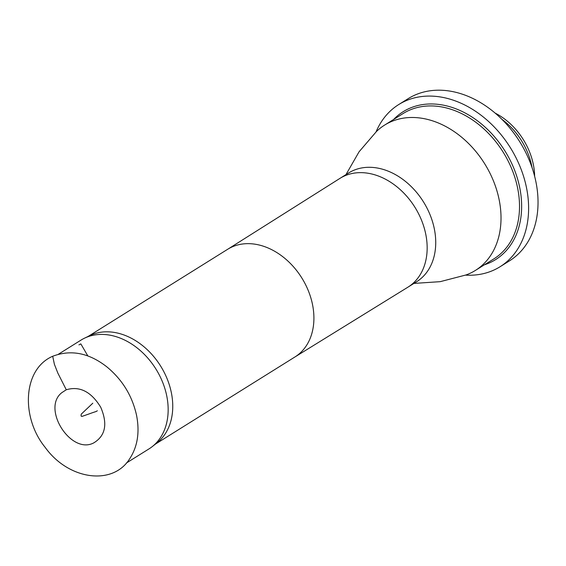 <?xml version="1.0" encoding="UTF-8"?>
<svg xmlns="http://www.w3.org/2000/svg" width="566" height="566" viewBox="0 0 566 566"><rect width="100%" height="100%" fill="white"/><g stroke="black" fill="none" stroke-linecap="round" stroke-linejoin="round"><path stroke-width="0.85" d="M66.279 389.769L61.85 392.648C41.318 408.433 70.969 455.05 93.758 442.888C105.524 435.756 107.837 423.87 100.713 407.223C91.168 391.637 79.686 385.821 66.279 389.769L57.831 373.065L54.4 364.299L52.702 356.262C22.513 369.251 20.956 417.701 45.131 447.317C68.479 479.911 112.648 486.01 129.6 458.885C137.524 446.836 139.844 432.346 136.576 415.416C132.267 395.882 122.376 379.715 106.903 366.91C89.011 352.894 70.941 349.349 52.702 356.262M58.496 354.167L81.03 340.095A64.142 48.188 58 0 1 84.476 338.192A64.142 48.188 58 0 1 85.254 337.831A64.142 48.188 58 0 1 156.181 369.457A64.142 48.188 58 0 1 152.212 446.638A64.142 48.188 58 0 1 148.985 448.902L126.374 463.03M84.476 338.192L89.93 335.56A63.484 47.693 58 0 1 90.701 335.199A63.484 47.693 58 0 1 160.9 366.506A63.484 47.693 58 0 1 156.966 442.895L152.212 446.638M345.975 174.611L359.077 151.78L376.489 131.468A85.678 64.368 58 0 1 384.632 125.079A85.678 64.368 58 0 1 390.285 122.051A85.678 64.368 58 0 1 486.802 167.303A85.678 64.368 58 0 1 475.412 270.414A85.678 64.368 58 0 1 466.094 274.935L440.207 281.663L413.937 283.417M495.186 113.129A59.501 44.7 58 0 1 534.644 176.309M501.901 119.313A60.732 45.627 58 0 1 532.04 167.564M376.057 131.885A95.626 71.84 58 0 1 398.719 104.554L408.143 98.668A95.626 71.84 58 0 1 519.73 141.719A95.626 71.84 58 0 1 509.45 260.876L500.033 266.756A95.626 71.84 58 0 1 493.729 270.138A95.626 71.84 58 0 1 465.528 275.133M398.719 104.554A95.626 71.84 58 0 1 510.306 147.599A95.626 71.84 58 0 1 500.033 266.756M78.929 344.878L80.832 343.88L87.85 355.964M227.518 249.373A63.484 47.693 58 0 1 227.666 249.281A63.484 47.693 58 0 1 231.855 247.038A63.484 47.693 58 0 1 303.376 280.566A63.484 47.693 58 0 1 294.936 356.969A63.484 47.693 58 0 1 294.78 357.068M227.596 249.33L339.876 178.424A64.142 48.188 58 0 1 340.032 178.325A64.142 48.188 58 0 1 344.255 176.061A64.142 48.188 58 0 1 416.519 209.936A64.142 48.188 58 0 1 407.987 287.132A64.142 48.188 58 0 1 407.838 287.231L294.858 357.019M340.032 178.325L348.592 172.977A64.142 48.188 58 0 1 352.823 170.713A64.142 48.188 58 0 1 425.087 204.588A64.142 48.188 58 0 1 416.555 281.783L407.987 287.132M475.412 270.414L493.906 258.86A85.678 64.368 -122 0 0 505.304 155.749A85.678 64.368 -122 0 0 408.779 110.497A85.678 64.368 -122 0 0 403.133 113.525L384.632 125.079M393.625 119.461A87.206 65.514 58 0 1 408.928 108.608A87.206 65.514 58 0 1 510.978 161.89A87.206 65.514 58 0 1 484.404 264.796M92.803 403.197L81.214 414.185L81.051 416.024C83.011 416.173 78.589 417.616 89.449 413.796C96.192 411.305 95.781 411.892 97.317 410.76M227.666 249.281L88.169 336.409M294.936 356.969L155.431 444.105"/></g></svg>
